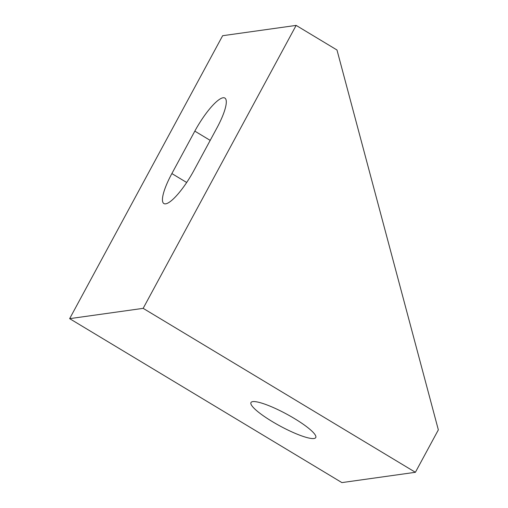 <?xml version="1.0" encoding="UTF-8"?>
<svg xmlns="http://www.w3.org/2000/svg" width="508" height="508" viewBox="0 0 508 508"><rect width="100%" height="100%" fill="white"/><g stroke="black" fill="none" stroke-linecap="round" stroke-linejoin="round"><path stroke-width="0.76" d="M194.824 131.127A36.824 8.807 121.1 0 1 224.841 98.038A36.824 8.807 121.1 0 1 216.872 128.035L193.923 170.478A36.824 8.807 121.1 0 1 163.9 203.568A36.824 8.807 121.1 0 1 171.875 173.571L194.824 131.127L210.198 140.386M313.988 438.512A36.824 6.807 28.4 0 1 276.174 423.863A36.824 6.807 28.4 0 1 250.971 402.552A36.824 6.807 28.4 0 1 286.601 414.077A36.824 6.807 28.4 0 1 315.754 437.579A36.824 6.807 28.4 0 1 313.988 438.512M438.347 429.857L336.982 49.994L296.145 25.4L222.637 35.706L69.653 318.649L143.161 308.35L415.398 472.294L438.347 429.857M415.398 472.294L341.897 482.6L69.653 318.649M296.145 25.4L143.161 308.35M186.69 182.493L171.875 173.571"/></g></svg>
